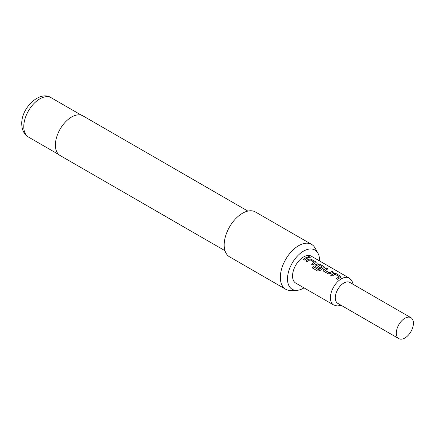 <?xml version="1.0" encoding="UTF-8"?>
<svg xmlns="http://www.w3.org/2000/svg" width="435" height="435" viewBox="0 0 435 435"><rect width="100%" height="100%" fill="white"/><g stroke="black" fill="none" stroke-linecap="round" stroke-linejoin="round"><path stroke-width="0.65" d="M308.225 256.721L310.052 256.797C310.585 257.444 310.084 257.536 308.551 257.08L308.23 256.634L310.052 256.797L310.394 257.188M310.003 256.954L310.345 257.259M398.824 338.615L337.783 303.374A12.088 6.976 -60 0 1 335.929 293.69A12.088 6.976 -60 0 1 343.824 283.038A12.088 6.976 -60 0 1 349.865 282.44L410.912 317.68A12.088 6.976 -60 0 1 412.766 327.37A12.088 6.976 -60 0 1 404.871 338.017A12.088 6.976 -60 0 1 398.824 338.615A12.088 6.976 -60 0 1 396.97 328.931A12.088 6.976 -60 0 1 404.871 318.284A12.088 6.976 -60 0 1 410.912 317.68M319.562 260.957A22.68 13.093 120 0 0 319.573 260.386A22.68 13.093 120 0 0 317.98 253.262A22.68 13.093 120 0 0 299.965 253.659A22.68 13.093 120 0 0 287.502 278.906A22.68 13.093 120 0 0 296.572 290.346A22.68 13.093 120 0 0 304.027 287.872M296.572 290.346L290.7 290.466A25.899 14.953 -60 0 1 285.703 289.253A25.899 14.953 -60 0 1 280.341 277.399A25.899 14.953 -60 0 1 291.646 251.338A25.899 14.953 -60 0 1 311.601 244.399A25.899 14.953 -60 0 1 315.147 248.119L317.98 253.262M247.863 211.084L83.009 115.911A22.876 13.208 120 0 0 65.38 122.039A22.876 13.208 120 0 0 55.392 145.062A22.876 13.208 120 0 0 60.133 155.534L224.982 250.712M311.601 244.399L255.443 211.975A25.899 14.953 120 0 0 235.482 218.914A25.899 14.953 120 0 0 224.177 244.976A25.899 14.953 120 0 0 229.544 256.829L285.703 289.253M339.762 277.873L337.669 279.313L336.385 278.574L339.197 276.655L335.053 274.262L332.074 276.078L330.79 275.339L333.77 273.43L336.157 273.62L340.638 276.214L341.138 276.861L339.762 277.873M331.432 273.06L330.524 273.626L328.142 273.811L323.656 271.222L323.161 270.526L323.645 269.656L326.631 268.123L327.908 268.863L325.097 270.391L329.241 272.783L332.226 271.353L333.504 272.092L331.432 273.06M323.102 268.254L319.97 270.586L317.648 271.01L312.265 267.906L313.472 266.715L318.545 269.64L322.395 267.046L318.251 264.562L316.626 265.502L320.269 267.607L319.002 268.536L315.326 266.416L314.831 265.714L315.315 264.85L317.11 263.811L319.497 264.001L323.977 266.595L324.477 267.242L323.102 268.254M316.626 265.393L320.28 267.737M314.771 263.441L312.678 264.882L311.395 264.143L314.206 262.223L310.063 259.831L307.083 261.652L305.8 260.913L308.785 259.004L311.166 259.195L315.652 261.783L316.147 262.43L314.771 263.441M306.441 258.635L304.348 260.076L303.065 259.336L307.235 256.927L308.518 257.667L306.441 258.635M303.538 256.96A15.54 8.972 120 0 0 293.386 270.652A15.54 8.972 120 0 0 295.767 283.103L333.612 304.957A15.54 8.972 -60 0 1 331.231 292.505A15.54 8.972 -60 0 1 341.383 278.808A15.54 8.972 -60 0 1 349.153 278.041L311.308 256.188A15.54 8.972 120 0 0 303.538 256.96M325.097 270.287L329.241 272.783M336.413 278.699L339.197 276.655M312.308 268.009L313.504 266.829L318.578 269.76L322.395 266.954M311.422 264.268L314.206 262.223M303.092 259.461L307.235 256.927M307.213 257.08L308.491 257.819M305.821 261.038L308.774 259.146L311.166 259.195M311.139 259.347L315.652 261.783M315.625 261.935L316.125 262.512M314.848 265.78L315.326 264.986L317.104 263.958L319.469 264.154L323.977 266.595M323.955 266.742L324.456 267.318M323.178 270.592L323.645 269.656M329.251 272.919L332.226 271.353M332.204 271.505L333.482 272.245M323.656 269.792L326.631 268.123M326.603 268.275L327.887 269.015M330.812 275.464L333.765 273.577L336.157 273.62M336.13 273.773L340.638 276.214M340.616 276.361L341.116 276.937M28.476 137.058C24.11 134.399 21.87 129.994 21.75 123.844C21.223 107.793 39.998 90.04 51.178 97.734A22.707 13.11 120 0 0 33.685 103.813A22.707 13.11 120 0 0 23.773 126.667A22.707 13.11 120 0 0 28.476 137.058L58.817 154.577M333.612 304.957L337.25 305.979L341.122 305.299M51.178 97.734L81.519 115.248M353.209 284.37L351.861 280.678L349.153 278.041"/></g></svg>

